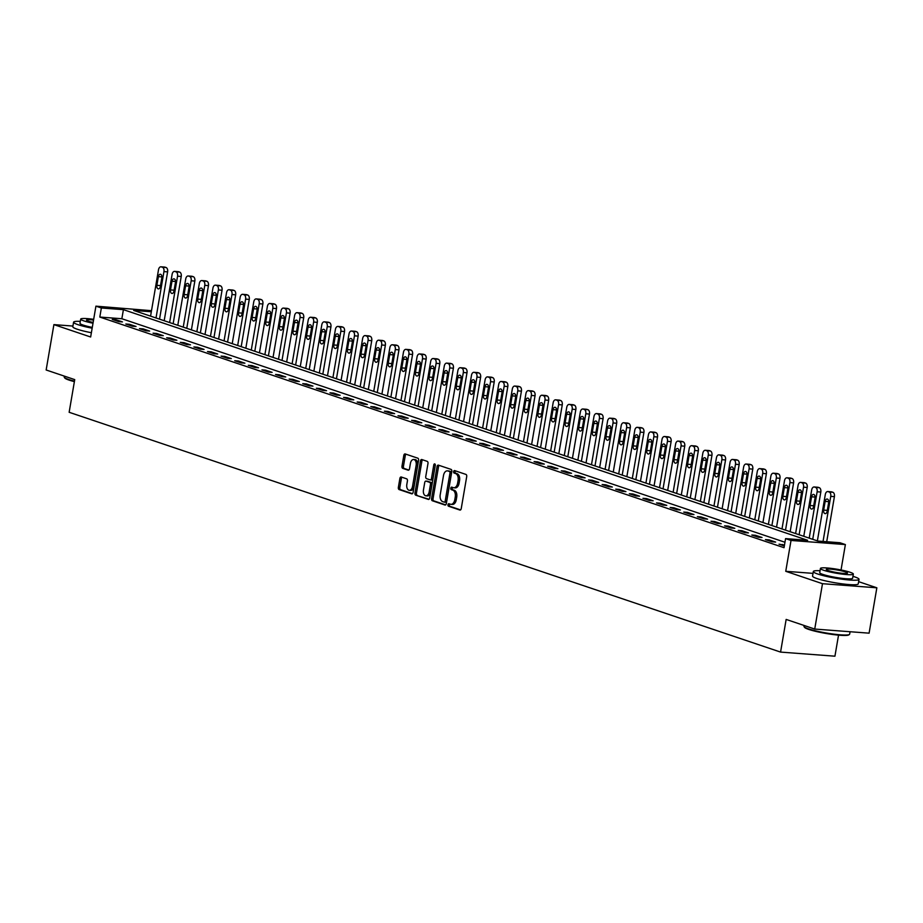 <?xml version="1.0" encoding="UTF-8"?>
<svg xmlns="http://www.w3.org/2000/svg" width="923" height="923" viewBox="0 0 923 923"><rect width="100%" height="100%" fill="white"/><g stroke="black" fill="none" stroke-linecap="round" stroke-linejoin="round"><path stroke-width="1.38" d="M447.978 504.719A1.269 0.773 -85.7 0 0 448.509 506.219L459.862 510.038A1.823 1.108 -85.7 0 0 460.035 510.073A1.823 1.108 -85.7 0 0 461.235 508.619L466.715 476.556A1.823 1.108 -85.7 0 0 465.953 474.422L454.601 470.592A1.269 0.773 -85.7 0 0 454.174 473.084L455.639 473.58A5.826 3.542 -85.7 0 1 458.085 480.433L457.635 483.11A5.826 3.542 -85.7 0 1 453.77 487.759A5.826 3.542 -85.7 0 1 453.239 487.656L451.774 487.159A1.269 0.773 -85.7 0 0 451.347 489.651L452.812 490.148A5.826 3.542 -85.7 0 1 455.258 497.001L454.797 499.666A5.826 3.542 -85.7 0 1 450.943 504.327A5.826 3.542 -85.7 0 1 450.401 504.212L448.936 503.727A1.269 0.773 -85.7 0 0 447.978 504.719M449.813 504.016A1.269 0.773 -85.7 0 0 449.974 506.323L460.577 509.9M455.477 470.892A1.269 0.773 -85.7 0 0 455.639 473.199L457.116 473.695L455.639 473.58M452.651 487.448A1.269 0.773 -85.7 0 0 452.812 489.767L454.278 490.251L452.812 490.148M401.263 477.006A1.823 1.108 -85.7 0 0 401.09 476.972A1.823 1.108 -85.7 0 0 399.89 478.426L398.355 487.425A1.823 1.108 -85.7 0 0 399.117 489.571L411.727 493.817A1.823 1.108 -85.7 0 0 411.889 493.851A1.823 1.108 -85.7 0 0 413.1 492.397L418.581 460.335A1.823 1.108 -85.7 0 0 417.819 458.189L405.209 453.943A1.823 1.108 -85.7 0 0 405.035 453.908A1.823 1.108 -85.7 0 0 403.836 455.362L401.978 466.23A1.823 1.108 -85.7 0 0 402.74 468.365L408.139 470.188A1.823 1.108 -85.7 0 0 408.301 470.222A1.823 1.108 -85.7 0 0 409.512 468.769L410.423 463.381A4.869 2.954 -85.7 0 1 413.654 459.492A4.869 2.954 -85.7 0 1 416.146 465.307L412.535 486.409A4.869 2.954 -85.7 0 1 409.316 490.309A4.869 2.954 -85.7 0 1 406.824 484.483L407.424 480.964A1.823 1.108 -85.7 0 0 406.662 478.829L401.263 477.006M784.954 542.251L121.848 318.735L99.811 317.062L101.357 307.994L95.923 306.159L151.51 310.682M814.732 629.059L822.485 583.694L876.85 587.801L869.097 633.166L814.732 629.059L786.154 619.425L780.57 652.088L69.144 412.281L74.728 379.618L46.15 369.985L53.903 324.619L90.65 336.999L95.923 306.159M813.013 573.368L785.75 571.302L822.485 583.694M785.75 571.302L791.023 540.451L785.577 538.617L807.613 540.29L123.405 309.655L101.357 307.994M99.811 317.062L784.031 547.697L785.577 538.617M431.583 498.628A1.823 1.108 -85.7 0 0 432.345 500.762L444.955 505.019A1.823 1.108 -85.7 0 0 445.128 505.054A1.823 1.108 -85.7 0 0 446.328 503.6L451.809 471.538A1.823 1.108 -85.7 0 0 451.047 469.392L438.437 465.146A1.823 1.108 -85.7 0 0 438.275 465.111A1.823 1.108 -85.7 0 0 437.064 466.565L431.583 498.628L433.049 498.743A1.823 1.108 -85.7 0 0 433.822 500.877L445.671 504.869M428.341 499.412L415.731 495.166A1.823 1.108 -85.7 0 1 414.969 493.02L420.45 460.969A1.823 1.108 -85.7 0 1 421.649 459.504A1.823 1.108 -85.7 0 1 421.823 459.539L427.222 461.362A1.823 1.108 -85.7 0 1 427.984 463.508L425.757 476.51A1.823 1.108 -85.7 0 0 426.518 478.645L430.106 479.856A1.823 1.108 -85.7 0 0 430.268 479.891A1.823 1.108 -85.7 0 0 431.479 478.437L433.787 464.892A1.269 0.773 -85.7 0 1 435.287 465.4L429.714 497.993A1.823 1.108 -85.7 0 1 428.503 499.447A1.823 1.108 -85.7 0 1 428.341 499.412L428.676 499.447M72.929 326.061L53.903 324.619M784.481 545.066L779.035 544.189L784.319 545.966M775.632 542.078L769.09 539.874L765.421 539.597L771.951 541.801L775.632 542.078M762.017 537.486L755.487 535.294L751.818 535.017L758.348 537.209L762.017 537.486M748.415 532.906L741.884 530.702L738.204 530.425L744.734 532.629L748.415 532.906M734.8 528.314L728.27 526.11L724.601 525.833L731.131 528.037L734.8 528.314M721.198 523.733L714.667 521.53L710.987 521.253L717.517 523.456L721.198 523.733M707.583 519.141L701.053 516.938L697.384 516.661L703.914 518.864L707.583 519.141M693.981 514.561L687.45 512.357L683.77 512.08L690.3 514.284L693.981 514.561M680.366 509.969L673.836 507.765L670.167 507.488L676.697 509.692L680.366 509.969M666.764 505.377L660.233 503.185L656.553 502.908L663.095 505.1L666.764 505.377M653.149 500.797L646.619 498.593L642.95 498.316L649.48 500.52L653.149 500.797M639.547 496.205L633.016 494.013L629.336 493.724L635.878 495.928L639.547 496.205M625.932 491.624L619.402 489.421L615.733 489.144L622.264 491.348L625.932 491.624M612.33 487.032L605.8 484.829L602.131 484.552L608.661 486.756L612.33 487.032M598.727 482.452L592.185 480.248L588.516 479.972L595.047 482.175L598.727 482.452M585.113 477.86L578.583 475.657L574.914 475.38L581.444 477.583L585.113 477.86M571.51 473.28L564.968 471.076L561.299 470.799L567.83 472.991L571.51 473.28M557.896 468.688L551.366 466.484L547.697 466.207L554.227 468.411L557.896 468.688M544.293 464.096L537.763 461.904L534.082 461.615L540.613 463.819L544.293 464.096M530.679 459.516L524.149 457.312L520.48 457.035L527.01 459.239L530.679 459.516M517.076 454.924L510.546 452.72L506.865 452.443L513.396 454.647L517.076 454.924M503.462 450.343L496.932 448.14L493.263 447.863L499.793 450.066L503.462 450.343M489.859 445.751L483.329 443.548L479.648 443.271L486.179 445.474L489.859 445.751M476.245 441.171L469.715 438.967L466.046 438.69L472.576 440.882L476.245 441.171M462.642 436.579L456.112 434.375L452.432 434.098L458.973 436.302L462.642 436.579M449.028 431.987L442.498 429.795L438.829 429.507L445.359 431.71L449.028 431.987M435.425 427.407L428.895 425.203L425.215 424.926L431.756 427.13L435.425 427.407M421.811 422.815L415.281 420.611L411.612 420.334L418.142 422.538L421.811 422.815M408.208 418.234L401.678 416.031L398.009 415.754L404.539 417.957L408.208 418.234M394.606 413.642L388.064 411.439L384.395 411.162L390.925 413.366L394.606 413.642M380.991 409.062L374.461 406.858L370.792 406.582L377.322 408.774L380.991 409.062M367.389 404.47L360.847 402.266L357.178 401.99L363.708 404.193L367.389 404.47M353.774 399.878L347.244 397.686L343.575 397.409L350.105 399.601L353.774 399.878M340.172 395.298L333.641 393.094L329.961 392.817L336.491 395.021L340.172 395.298M326.557 390.706L320.027 388.502L316.358 388.225L322.888 390.429L326.557 390.706M312.955 386.126L306.424 383.922L302.744 383.645L309.274 385.849L312.955 386.126M299.34 381.534L292.81 379.33L289.141 379.053L295.672 381.257L299.34 381.534M285.738 376.953L279.208 374.75L275.527 374.473L282.057 376.676L285.738 376.953M272.123 372.361L265.593 370.158L261.924 369.881L268.455 372.084L272.123 372.361M258.521 367.769L251.991 365.577L248.31 365.3L254.852 367.492L258.521 367.769M244.907 363.189L238.376 360.985L234.707 360.708L241.238 362.912L244.907 363.189M231.304 358.597L224.774 356.405L221.093 356.116L227.635 358.32L231.304 358.597M217.69 354.017L211.159 351.813L207.49 351.536L214.021 353.74L217.69 354.017M204.087 349.425L197.557 347.221L193.888 346.944L200.418 349.148L204.087 349.425M190.484 344.844L183.942 342.641L180.273 342.364L186.804 344.567L190.484 344.844M176.87 340.252L170.34 338.049L166.671 337.772L173.201 339.976L176.87 340.252M163.267 335.672L156.725 333.468L153.056 333.191L159.587 335.384L163.267 335.672M149.653 331.08L143.123 328.876L139.454 328.6L145.984 330.803L149.653 331.08M136.05 326.488L129.52 324.296L125.84 324.008L132.37 326.211L136.05 326.488M122.436 321.908L115.906 319.704L112.237 319.427L118.767 321.631L122.436 321.908M780.57 652.088L834.934 656.195L838.534 635.139M151.326 311.766L133.685 310.44L817.905 541.063L839.942 542.736L845.376 544.57L791.023 540.451M841.038 569.976L845.376 544.57M876.85 587.801L858.632 581.663M121.848 318.735L123.405 309.655M782.704 544.466L782.542 545.366M769.09 539.874L768.94 540.786M755.487 535.294L755.337 536.194M741.884 530.702L741.723 531.613M728.27 526.11L728.12 527.021M714.667 521.53L714.506 522.441M701.053 516.938L700.903 517.849M687.45 512.357L687.289 513.257M673.836 507.765L673.686 508.677M660.233 503.185L660.072 504.085M646.619 498.593L646.469 499.505M633.016 494.013L632.855 494.913M619.402 489.421L619.252 490.332M605.8 484.829L605.638 485.74M592.185 480.248L592.035 481.148M578.583 475.657L578.421 476.568M564.968 471.076L564.818 471.976M551.366 466.484L551.216 467.396M537.763 461.904L537.601 462.804M524.149 457.312L523.999 458.223M510.546 452.72L510.384 453.631M496.932 448.14L496.782 449.051M483.329 443.548L483.167 444.459M469.715 438.967L469.565 439.867M456.112 434.375L455.95 435.287M442.498 429.795L442.348 430.695M428.895 425.203L428.734 426.114M415.281 420.611L415.131 421.523M401.678 416.031L401.517 416.942M388.064 411.439L387.914 412.35M374.461 406.858L374.3 407.758M360.847 402.266L360.697 403.178M347.244 397.686L347.094 398.586M333.641 393.094L333.48 394.006M320.027 388.502L319.877 389.414M306.424 383.922L306.263 384.833M292.81 379.33L292.66 380.241M279.208 374.75L279.046 375.649M265.593 370.158L265.443 371.069M251.991 365.577L251.829 366.477M238.376 360.985L238.226 361.897M224.774 356.405L224.612 357.305M211.159 351.813L211.009 352.724M197.557 347.221L197.395 348.133M183.942 342.641L183.792 343.552M170.34 338.049L170.19 338.96M156.725 333.468L156.575 334.368M143.123 328.876L142.973 329.788M129.52 324.296L129.358 325.196M115.906 319.704L115.756 320.616M451.878 504.327A5.826 3.542 -85.7 0 0 452.408 504.443A5.826 3.542 -85.7 0 0 456.274 499.781L454.797 499.666M454.278 490.251A5.826 3.542 -85.7 0 1 456.723 497.105L456.274 499.781M454.704 487.759A5.826 3.542 -85.7 0 0 455.247 487.875A5.826 3.542 -85.7 0 0 459.1 483.214L457.635 483.11M457.116 473.695A5.826 3.542 -85.7 0 1 459.562 480.548L459.1 483.214M439.198 465.4A1.823 1.108 -85.7 0 0 438.529 466.68L433.049 498.743M444.205 502.124A1.269 0.773 -85.7 0 0 445.174 501.131L449.986 472.991A1.269 0.773 -85.7 0 0 449.443 471.491L447.897 470.972A5.826 3.542 -85.7 0 0 447.367 470.857A5.826 3.542 -85.7 0 0 443.502 475.518L440.213 494.751A5.826 3.542 -85.7 0 0 442.659 501.604L444.205 502.124M444.448 502.147L445.682 502.239A1.269 0.773 -85.7 0 0 446.64 501.247L445.174 501.131M447.367 470.857L448.832 470.972A5.826 3.542 -85.7 0 1 449.363 471.076L450.909 471.607A1.269 0.773 -85.7 0 1 451.451 473.107L446.64 501.247M429.045 499.274L415.731 495.166M422.584 459.804A1.823 1.108 -85.7 0 0 421.915 461.073L416.435 493.136A1.823 1.108 -85.7 0 0 417.196 495.282M430.441 479.879L431.572 479.96A1.823 1.108 -85.7 0 0 431.745 479.995A1.823 1.108 -85.7 0 0 432.945 478.541L435.264 465.007L433.787 464.892M423.449 489.998A4.869 2.954 -85.7 0 0 425.941 495.813A4.869 2.954 -85.7 0 0 429.172 491.924L430.441 484.494A1.823 1.108 -85.7 0 0 429.68 482.348L426.091 481.137A1.823 1.108 -85.7 0 0 425.93 481.102A1.823 1.108 -85.7 0 0 424.718 482.567L423.449 489.998M425.941 495.813L427.418 495.928A4.869 2.954 -85.7 0 0 430.637 492.04L429.172 491.924M427.234 481.229A1.823 1.108 -85.7 0 1 427.395 481.218A1.823 1.108 -85.7 0 1 427.568 481.252L431.145 482.464A1.823 1.108 -85.7 0 1 431.906 484.598L430.637 492.04M409.316 490.309L410.781 490.413A4.869 2.954 -85.7 0 0 414.012 486.525L412.535 486.409M413.654 459.492L415.119 459.596A4.869 2.954 -85.7 0 1 417.611 465.423L414.012 486.525M405.97 454.197A1.823 1.108 -85.7 0 0 405.301 455.477L403.443 466.334A1.823 1.108 -85.7 0 0 404.205 468.48L408.843 470.049M402.024 477.26A1.823 1.108 -85.7 0 0 401.355 478.541L399.821 487.54A1.823 1.108 -85.7 0 0 400.582 489.675L412.431 493.667M826.708 541.732L834.415 496.632A3.715 2.25 94.3 0 0 832.858 492.271L831.773 491.913A3.715 2.25 94.3 0 0 831.427 491.832A3.715 2.25 94.3 0 0 831.081 491.855M817.374 540.89L825.3 494.52A3.715 2.25 -85.7 0 1 827.758 491.555A3.715 2.25 -85.7 0 1 828.093 491.624L829.189 491.994A3.715 2.25 -85.7 0 1 830.746 496.355L823.039 541.455M825.162 501.385L823.674 510.096A2.965 1.8 -85.7 0 0 825.197 513.649A2.965 1.8 -85.7 0 0 827.158 511.273L828.646 502.562A2.965 1.8 -85.7 0 0 827.123 499.02A2.965 1.8 -85.7 0 0 825.162 501.385L828.716 501.662M812.725 539.32L820.812 492.051A3.715 2.25 94.3 0 0 819.255 487.69L818.159 487.321A3.715 2.25 94.3 0 0 817.824 487.252A3.715 2.25 94.3 0 0 817.478 487.263M803.771 536.298L811.686 489.94A3.715 2.25 -85.7 0 1 814.144 486.975A3.715 2.25 -85.7 0 1 814.49 487.044L815.574 487.413A3.715 2.25 -85.7 0 1 817.132 491.774L809.206 538.132M811.559 496.805L810.071 505.516A2.965 1.8 -85.7 0 0 811.582 509.058A2.965 1.8 -85.7 0 0 813.555 506.681L815.044 497.97A2.965 1.8 -85.7 0 0 813.521 494.428A2.965 1.8 -85.7 0 0 811.559 496.805L815.101 497.07M799.122 534.74L807.198 487.459A3.715 2.25 94.3 0 0 805.641 483.098L804.556 482.729A3.715 2.25 94.3 0 0 804.21 482.66A3.715 2.25 94.3 0 0 803.864 482.683M790.157 531.717L798.083 485.348A3.715 2.25 -85.7 0 1 800.541 482.383A3.715 2.25 -85.7 0 1 800.876 482.452L801.972 482.821A3.715 2.25 -85.7 0 1 803.529 487.182L795.603 533.552M797.945 492.213L796.457 500.924A2.965 1.8 -85.7 0 0 797.98 504.466A2.965 1.8 -85.7 0 0 799.941 502.1L801.429 493.39A2.965 1.8 -85.7 0 0 799.918 489.836A2.965 1.8 -85.7 0 0 797.945 492.213L801.499 492.478M785.508 530.148L793.595 482.879A3.715 2.25 94.3 0 0 792.038 478.518L790.942 478.149A3.715 2.25 94.3 0 0 790.607 478.079A3.715 2.25 94.3 0 0 790.261 478.091M776.555 527.125L784.481 480.768A3.715 2.25 -85.7 0 1 786.938 477.802A3.715 2.25 -85.7 0 1 787.273 477.872L788.357 478.241A3.715 2.25 -85.7 0 1 789.915 482.602L781.989 528.96M784.342 487.621L782.854 496.332A2.965 1.8 -85.7 0 0 784.365 499.885A2.965 1.8 -85.7 0 0 786.338 497.509L787.827 488.798A2.965 1.8 -85.7 0 0 786.304 485.256A2.965 1.8 -85.7 0 0 784.342 487.621L787.896 487.898M771.905 525.568L779.981 478.287A3.715 2.25 94.3 0 0 778.424 473.926L777.339 473.557A3.715 2.25 94.3 0 0 776.993 473.487A3.715 2.25 94.3 0 0 776.647 473.511M762.94 522.545L770.867 476.176A3.715 2.25 -85.7 0 1 773.324 473.211A3.715 2.25 -85.7 0 1 773.67 473.28L774.755 473.649A3.715 2.25 -85.7 0 1 776.312 478.01L768.386 524.379M770.728 483.041L769.24 491.751A2.965 1.8 -85.7 0 0 770.763 495.293A2.965 1.8 -85.7 0 0 772.724 492.928L774.212 484.217A2.965 1.8 -85.7 0 0 772.701 480.664A2.965 1.8 -85.7 0 0 770.728 483.041L774.282 483.306M849.425 634.459L848.791 634.897A22.625 2.746 -170.3 0 1 832.177 634.413A22.625 2.746 -170.3 0 1 808.79 629.428A22.625 2.746 -170.3 0 1 804.521 627.328L804.071 626.705A23.179 2.815 9.7 0 0 808.444 628.851A23.179 2.815 9.7 0 0 832.396 633.951A23.179 2.815 9.7 0 0 849.425 634.459A23.179 2.815 9.7 0 0 849.656 634.147L850.071 631.724M820.051 570.702A23.179 2.815 9.7 0 0 813.325 571.533A23.179 2.815 9.7 0 0 817.813 574.048A23.179 2.815 9.7 0 0 843.114 579.332A23.179 2.815 9.7 0 0 859.025 579.344A23.179 2.815 9.7 0 0 854.536 576.829A23.179 2.815 9.7 0 0 852.956 576.321M813.325 571.533L812.552 576.067A23.179 2.815 9.7 0 0 817.04 578.583A23.179 2.815 9.7 0 0 842.341 583.867A23.179 2.815 9.7 0 0 858.252 583.878L859.025 579.344M853.348 574.083L852.633 578.248A16.695 2.031 -170.3 0 1 841.176 578.236A16.695 2.031 -170.3 0 1 822.958 574.441A16.695 2.031 -170.3 0 1 819.728 572.629L820.432 568.453A16.695 2.031 9.7 0 0 823.662 570.264A16.695 2.031 9.7 0 0 841.88 574.071A16.695 2.031 9.7 0 0 853.348 574.083A16.695 2.031 9.7 0 0 850.118 572.272A16.695 2.031 9.7 0 0 831.888 568.464A16.695 2.031 9.7 0 0 820.432 568.453M845.41 571.914A10.753 1.304 9.7 0 0 833.665 569.456A10.753 1.304 9.7 0 0 826.281 569.456A10.753 1.304 9.7 0 0 828.369 570.622A10.753 1.304 9.7 0 0 840.115 573.068A10.753 1.304 9.7 0 0 847.487 573.079A10.753 1.304 9.7 0 0 845.41 571.914M804.106 625.471L803.956 626.336A23.179 2.815 9.7 0 0 804.071 626.705M74.382 381.626A22.625 2.746 -170.3 0 1 69.052 380.08A22.625 2.746 -170.3 0 1 64.783 377.992L64.333 377.357A23.179 2.815 9.7 0 0 68.706 379.503A23.179 2.815 9.7 0 0 74.463 381.153M80.313 321.354A23.179 2.815 9.7 0 0 73.586 322.185A23.179 2.815 9.7 0 0 78.074 324.7A23.179 2.815 9.7 0 0 92.15 328.184M73.586 322.185L72.813 326.73A23.179 2.815 9.7 0 0 77.301 329.246A23.179 2.815 9.7 0 0 91.377 332.718M92.288 327.388A16.695 2.031 -170.3 0 1 83.22 325.092A16.695 2.031 -170.3 0 1 79.989 323.281L80.705 319.104A16.695 2.031 9.7 0 0 83.935 320.916A16.695 2.031 9.7 0 0 93.004 323.212M93.546 320.062A10.753 1.304 9.7 0 0 86.554 320.108A10.753 1.304 9.7 0 0 88.631 321.273A10.753 1.304 9.7 0 0 93.131 322.473M64.368 376.123L64.218 376.988A23.179 2.815 9.7 0 0 64.333 377.357M93.673 319.323A16.695 2.031 9.7 0 0 80.705 319.104M758.291 520.976L766.378 473.707A3.715 2.25 94.3 0 0 764.821 469.334L763.725 468.976A3.715 2.25 94.3 0 0 763.39 468.907A3.715 2.25 94.3 0 0 763.044 468.919M749.338 517.953L757.264 471.595A3.715 2.25 -85.7 0 1 759.721 468.63A3.715 2.25 -85.7 0 1 760.056 468.699L761.14 469.057A3.715 2.25 -85.7 0 1 762.698 473.43L754.772 519.787M757.125 478.449L755.637 487.159A2.965 1.8 -85.7 0 0 757.148 490.713A2.965 1.8 -85.7 0 0 759.121 488.336L760.61 479.625A2.965 1.8 -85.7 0 0 759.087 476.083A2.965 1.8 -85.7 0 0 757.125 478.449L760.679 478.725M744.688 516.384L752.764 469.115A3.715 2.25 94.3 0 0 751.207 464.754L750.122 464.384A3.715 2.25 94.3 0 0 749.776 464.315A3.715 2.25 94.3 0 0 749.43 464.338M735.723 513.373L743.65 467.003A3.715 2.25 -85.7 0 1 746.107 464.038A3.715 2.25 -85.7 0 1 746.453 464.107L747.538 464.477A3.715 2.25 -85.7 0 1 749.095 468.838L741.169 515.207M743.511 473.868L742.023 482.579A2.965 1.8 -85.7 0 0 743.546 486.121A2.965 1.8 -85.7 0 0 745.507 483.756L746.995 475.045A2.965 1.8 -85.7 0 0 745.484 471.491A2.965 1.8 -85.7 0 0 743.511 473.868L747.065 474.134M731.074 511.804L739.161 464.534A3.715 2.25 94.3 0 0 737.604 460.162L736.519 459.804A3.715 2.25 94.3 0 0 736.173 459.735A3.715 2.25 94.3 0 0 735.827 459.746M722.121 508.781L730.047 462.411A3.715 2.25 -85.7 0 1 732.504 459.446A3.715 2.25 -85.7 0 1 732.839 459.516L733.935 459.885A3.715 2.25 -85.7 0 1 735.481 464.246L727.566 510.615M729.908 469.276L728.42 477.987A2.965 1.8 -85.7 0 0 729.931 481.541A2.965 1.8 -85.7 0 0 731.904 479.164L733.393 470.453A2.965 1.8 -85.7 0 0 731.87 466.911A2.965 1.8 -85.7 0 0 729.908 469.276L733.462 469.553M717.471 507.212L725.547 459.942A3.715 2.25 94.3 0 0 723.99 455.581L722.905 455.212A3.715 2.25 94.3 0 0 722.571 455.143A3.715 2.25 94.3 0 0 722.213 455.154M708.506 504.189L716.433 457.831A3.715 2.25 -85.7 0 1 718.89 454.866A3.715 2.25 -85.7 0 1 719.236 454.935L720.321 455.304A3.715 2.25 -85.7 0 1 721.878 459.666L713.952 506.035M716.294 464.696L714.806 473.407A2.965 1.8 -85.7 0 0 716.329 476.949A2.965 1.8 -85.7 0 0 718.29 474.572L719.778 465.861A2.965 1.8 -85.7 0 0 718.267 462.319A2.965 1.8 -85.7 0 0 716.294 464.696L719.848 464.961M703.868 502.631L711.945 455.351A3.715 2.25 94.3 0 0 710.387 450.989L709.302 450.62A3.715 2.25 94.3 0 0 708.956 450.551A3.715 2.25 94.3 0 0 708.61 450.574M694.904 499.608L702.83 453.239A3.715 2.25 -85.7 0 1 705.287 450.274A3.715 2.25 -85.7 0 1 705.622 450.343L706.718 450.712A3.715 2.25 -85.7 0 1 708.276 455.074L700.349 501.443M702.691 460.104L701.203 468.815A2.965 1.8 -85.7 0 0 702.715 472.357A2.965 1.8 -85.7 0 0 704.687 469.992L706.176 461.281A2.965 1.8 -85.7 0 0 704.653 457.739A2.965 1.8 -85.7 0 0 702.691 460.104L706.245 460.369M690.254 498.039L698.33 450.77A3.715 2.25 94.3 0 0 696.773 446.409L695.688 446.04A3.715 2.25 94.3 0 0 695.354 445.971A3.715 2.25 94.3 0 0 695.007 445.982M681.289 495.016L689.216 448.659A3.715 2.25 -85.7 0 1 691.673 445.694A3.715 2.25 -85.7 0 1 692.019 445.763L693.104 446.132A3.715 2.25 -85.7 0 1 694.661 450.493L686.735 496.851M689.077 455.524L687.589 464.223A2.965 1.8 -85.7 0 0 689.112 467.776A2.965 1.8 -85.7 0 0 691.073 465.4L692.562 456.689A2.965 1.8 -85.7 0 0 691.05 453.147A2.965 1.8 -85.7 0 0 689.077 455.524L692.631 455.789M676.651 493.459L684.728 446.178A3.715 2.25 94.3 0 0 683.17 441.817L682.085 441.448A3.715 2.25 94.3 0 0 681.739 441.379A3.715 2.25 94.3 0 0 681.393 441.402M667.687 490.436L675.613 444.067A3.715 2.25 -85.7 0 1 678.07 441.102A3.715 2.25 -85.7 0 1 678.405 441.171L679.501 441.54A3.715 2.25 -85.7 0 1 681.059 445.901L673.132 492.271M675.474 450.932L673.986 459.642A2.965 1.8 -85.7 0 0 675.498 463.184A2.965 1.8 -85.7 0 0 677.47 460.819L678.959 452.108A2.965 1.8 -85.7 0 0 677.436 448.555A2.965 1.8 -85.7 0 0 675.474 450.932L679.028 451.197M663.037 488.867L671.113 441.598A3.715 2.25 94.3 0 0 669.567 437.237L668.471 436.867A3.715 2.25 94.3 0 0 668.137 436.798A3.715 2.25 94.3 0 0 667.79 436.81M654.072 485.844L661.999 439.486A3.715 2.25 -85.7 0 1 664.456 436.521A3.715 2.25 -85.7 0 1 664.802 436.591L665.887 436.948A3.715 2.25 -85.7 0 1 667.444 441.321L659.518 487.679M661.86 446.34L660.372 455.051A2.965 1.8 -85.7 0 0 661.895 458.604A2.965 1.8 -85.7 0 0 663.856 456.227L665.345 447.517A2.965 1.8 -85.7 0 0 663.833 443.975A2.965 1.8 -85.7 0 0 661.86 446.34L665.414 446.617M649.434 484.275L657.511 437.006A3.715 2.25 94.3 0 0 655.953 432.645L654.869 432.276A3.715 2.25 94.3 0 0 654.522 432.206A3.715 2.25 94.3 0 0 654.176 432.229M640.47 481.264L648.396 434.895A3.715 2.25 -85.7 0 1 650.853 431.929A3.715 2.25 -85.7 0 1 651.188 431.999L652.284 432.368A3.715 2.25 -85.7 0 1 653.842 436.729L645.915 483.098M648.258 441.759L646.769 450.47A2.965 1.8 -85.7 0 0 648.292 454.012A2.965 1.8 -85.7 0 0 650.254 451.647L651.742 442.936A2.965 1.8 -85.7 0 0 650.219 439.383A2.965 1.8 -85.7 0 0 648.258 441.759L651.811 442.025M635.82 479.695L643.908 432.426A3.715 2.25 94.3 0 0 642.35 428.053L641.254 427.695A3.715 2.25 94.3 0 0 640.92 427.626A3.715 2.25 94.3 0 0 640.574 427.637M626.855 476.672L634.782 430.303A3.715 2.25 -85.7 0 1 637.239 427.337A3.715 2.25 -85.7 0 1 637.585 427.407L638.67 427.776A3.715 2.25 -85.7 0 1 640.227 432.137L632.301 478.506M634.655 437.167L633.166 445.878A2.965 1.8 -85.7 0 0 634.678 449.432A2.965 1.8 -85.7 0 0 636.639 447.055L638.128 438.344A2.965 1.8 -85.7 0 0 636.616 434.802A2.965 1.8 -85.7 0 0 634.655 437.167L638.197 437.444M622.217 475.103L630.294 427.834A3.715 2.25 94.3 0 0 628.736 423.472L627.652 423.103A3.715 2.25 94.3 0 0 627.305 423.034A3.715 2.25 94.3 0 0 626.959 423.057M613.253 472.091L621.179 425.722A3.715 2.25 -85.7 0 1 623.636 422.757A3.715 2.25 -85.7 0 1 623.971 422.826L625.067 423.196A3.715 2.25 -85.7 0 1 626.625 427.557L618.698 473.926M621.041 432.587L619.552 441.298A2.965 1.8 -85.7 0 0 621.075 444.84A2.965 1.8 -85.7 0 0 623.037 442.463L624.525 433.752A2.965 1.8 -85.7 0 0 623.002 430.21A2.965 1.8 -85.7 0 0 621.041 432.587L624.594 432.852M608.603 470.522L616.691 423.242A3.715 2.25 94.3 0 0 615.133 418.88L614.037 418.511A3.715 2.25 94.3 0 0 613.703 418.442A3.715 2.25 94.3 0 0 613.357 418.465M599.65 467.5L607.565 421.13A3.715 2.25 -85.7 0 1 610.022 418.165A3.715 2.25 -85.7 0 1 610.368 418.234L611.453 418.604A3.715 2.25 -85.7 0 1 613.01 422.965L605.084 469.334M607.438 427.995L605.95 436.706A2.965 1.8 -85.7 0 0 607.461 440.248A2.965 1.8 -85.7 0 0 609.434 437.883L610.922 429.172A2.965 1.8 -85.7 0 0 609.399 425.63A2.965 1.8 -85.7 0 0 607.438 427.995L610.991 428.26M595 465.93L603.077 418.661A3.715 2.25 94.3 0 0 601.519 414.3L600.435 413.931A3.715 2.25 94.3 0 0 600.088 413.862A3.715 2.25 94.3 0 0 599.742 413.873M586.036 462.908L593.962 416.55A3.715 2.25 -85.7 0 1 596.42 413.585A3.715 2.25 -85.7 0 1 596.754 413.654L597.85 414.023A3.715 2.25 -85.7 0 1 599.408 418.384L591.481 464.742M593.824 423.415L592.335 432.126A2.965 1.8 -85.7 0 0 593.858 435.668A2.965 1.8 -85.7 0 0 595.82 433.291L597.308 424.58A2.965 1.8 -85.7 0 0 595.797 421.038A2.965 1.8 -85.7 0 0 593.824 423.415L597.377 423.68M581.386 461.35L589.474 414.069A3.715 2.25 94.3 0 0 587.916 409.708L586.82 409.339A3.715 2.25 94.3 0 0 586.486 409.27A3.715 2.25 94.3 0 0 586.14 409.293M572.433 458.327L580.359 411.958A3.715 2.25 -85.7 0 1 582.817 408.993A3.715 2.25 -85.7 0 1 583.151 409.062L584.236 409.431A3.715 2.25 -85.7 0 1 585.793 413.792L577.867 460.162M580.221 418.823L578.733 427.534A2.965 1.8 -85.7 0 0 580.244 431.076A2.965 1.8 -85.7 0 0 582.217 428.71L583.705 420A2.965 1.8 -85.7 0 0 582.182 416.446A2.965 1.8 -85.7 0 0 580.221 418.823L583.774 419.088M567.783 456.758L575.86 409.489A3.715 2.25 94.3 0 0 574.302 405.128L573.218 404.759A3.715 2.25 94.3 0 0 572.871 404.689A3.715 2.25 94.3 0 0 572.525 404.701M558.819 453.735L566.745 407.378A3.715 2.25 -85.7 0 1 569.203 404.412A3.715 2.25 -85.7 0 1 569.549 404.482L570.633 404.839A3.715 2.25 -85.7 0 1 572.191 409.212L564.265 455.57M566.607 414.231L565.118 422.942A2.965 1.8 -85.7 0 0 566.641 426.495A2.965 1.8 -85.7 0 0 568.603 424.119L570.091 415.408A2.965 1.8 -85.7 0 0 568.58 411.866A2.965 1.8 -85.7 0 0 566.607 414.231L570.16 414.508M554.169 452.166L562.257 404.897A3.715 2.25 94.3 0 0 560.699 400.536L559.603 400.167A3.715 2.25 94.3 0 0 559.269 400.097A3.715 2.25 94.3 0 0 558.923 400.121M545.216 449.155L553.142 402.786A3.715 2.25 -85.7 0 1 555.6 399.821A3.715 2.25 -85.7 0 1 555.934 399.89L557.019 400.259A3.715 2.25 -85.7 0 1 558.577 404.62L550.65 450.989M553.004 409.65L551.516 418.361A2.965 1.8 -85.7 0 0 553.027 421.903A2.965 1.8 -85.7 0 0 555 419.538L556.488 410.827A2.965 1.8 -85.7 0 0 554.965 407.274A2.965 1.8 -85.7 0 0 553.004 409.65L556.557 409.916M540.566 447.586L548.643 400.317A3.715 2.25 94.3 0 0 547.085 395.944L546.001 395.586A3.715 2.25 94.3 0 0 545.655 395.517A3.715 2.25 94.3 0 0 545.308 395.529M531.602 444.563L539.528 398.194A3.715 2.25 -85.7 0 1 541.986 395.229A3.715 2.25 -85.7 0 1 542.332 395.309L543.416 395.667A3.715 2.25 -85.7 0 1 544.974 400.028L537.048 446.397M539.39 405.059L537.901 413.769A2.965 1.8 -85.7 0 0 539.424 417.323A2.965 1.8 -85.7 0 0 541.386 414.946L542.874 406.235A2.965 1.8 -85.7 0 0 541.363 402.693A2.965 1.8 -85.7 0 0 539.39 405.059L542.943 405.335M526.952 442.994L535.04 395.725A3.715 2.25 94.3 0 0 533.482 391.364L532.398 390.994A3.715 2.25 94.3 0 0 532.052 390.925A3.715 2.25 94.3 0 0 531.706 390.948M517.999 439.983L525.925 393.613A3.715 2.25 -85.7 0 1 528.383 390.648A3.715 2.25 -85.7 0 1 528.717 390.717L529.814 391.087A3.715 2.25 -85.7 0 1 531.36 395.448L523.445 441.817M525.787 400.478L524.299 409.189A2.965 1.8 -85.7 0 0 525.81 412.731A2.965 1.8 -85.7 0 0 527.783 410.354L529.271 401.655A2.965 1.8 -85.7 0 0 527.748 398.101A2.965 1.8 -85.7 0 0 525.787 400.478L529.341 400.744M513.35 438.413L521.426 391.133A3.715 2.25 94.3 0 0 519.868 386.772L518.784 386.402A3.715 2.25 94.3 0 0 518.449 386.333A3.715 2.25 94.3 0 0 518.091 386.356M504.385 435.391L512.311 389.021A3.715 2.25 -85.7 0 1 514.769 386.056A3.715 2.25 -85.7 0 1 515.115 386.126L516.199 386.495A3.715 2.25 -85.7 0 1 517.757 390.856L509.831 437.225M512.173 395.886L510.684 404.597A2.965 1.8 -85.7 0 0 512.207 408.139A2.965 1.8 -85.7 0 0 514.169 405.774L515.657 397.063A2.965 1.8 -85.7 0 0 514.146 393.521A2.965 1.8 -85.7 0 0 512.173 395.886L515.726 396.152M499.747 433.822L507.823 386.552A3.715 2.25 94.3 0 0 506.266 382.191L505.181 381.822A3.715 2.25 94.3 0 0 504.835 381.753A3.715 2.25 94.3 0 0 504.489 381.764M490.782 430.799L498.708 384.441A3.715 2.25 -85.7 0 1 501.166 381.476A3.715 2.25 -85.7 0 1 501.501 381.545L502.597 381.914A3.715 2.25 -85.7 0 1 504.154 386.276L496.228 432.633M498.57 391.306L497.082 400.017A2.965 1.8 -85.7 0 0 498.593 403.559A2.965 1.8 -85.7 0 0 500.566 401.182L502.054 392.471A2.965 1.8 -85.7 0 0 500.531 388.929A2.965 1.8 -85.7 0 0 498.57 391.306L502.124 391.571M486.133 429.241L494.209 381.96A3.715 2.25 94.3 0 0 492.651 377.599L491.567 377.23A3.715 2.25 94.3 0 0 491.232 377.161A3.715 2.25 94.3 0 0 490.886 377.184M477.168 426.218L485.094 379.849A3.715 2.25 -85.7 0 1 487.552 376.884A3.715 2.25 -85.7 0 1 487.898 376.953L488.982 377.322A3.715 2.25 -85.7 0 1 490.54 381.684L482.614 428.053M484.956 386.714L483.467 395.425A2.965 1.8 -85.7 0 0 484.99 398.967A2.965 1.8 -85.7 0 0 486.952 396.602L488.44 387.891A2.965 1.8 -85.7 0 0 486.929 384.337A2.965 1.8 -85.7 0 0 484.956 386.714L488.509 386.979M472.53 424.649L480.606 377.38A3.715 2.25 94.3 0 0 479.049 373.019L477.964 372.65A3.715 2.25 94.3 0 0 477.618 372.58A3.715 2.25 94.3 0 0 477.272 372.592M463.565 421.626L471.491 375.269A3.715 2.25 -85.7 0 1 473.949 372.304A3.715 2.25 -85.7 0 1 474.284 372.373L475.38 372.73A3.715 2.25 -85.7 0 1 476.937 377.103L469.011 423.461M471.353 382.122L469.865 390.833A2.965 1.8 -85.7 0 0 471.376 394.386A2.965 1.8 -85.7 0 0 473.349 392.01L474.837 383.299A2.965 1.8 -85.7 0 0 473.314 379.757A2.965 1.8 -85.7 0 0 471.353 382.122L474.907 382.399M458.916 420.069L466.992 372.788A3.715 2.25 94.3 0 0 465.446 368.427L464.35 368.058A3.715 2.25 94.3 0 0 464.015 367.989A3.715 2.25 94.3 0 0 463.669 368.012M449.951 417.046L457.877 370.677A3.715 2.25 -85.7 0 1 460.335 367.712A3.715 2.25 -85.7 0 1 460.681 367.781L461.765 368.15A3.715 2.25 -85.7 0 1 463.323 372.511L455.397 418.88M457.739 377.542L456.25 386.252A2.965 1.8 -85.7 0 0 457.773 389.794A2.965 1.8 -85.7 0 0 459.735 387.429L461.223 378.718A2.965 1.8 -85.7 0 0 459.712 375.165A2.965 1.8 -85.7 0 0 457.739 377.542L461.292 377.807M445.313 415.477L453.389 368.208A3.715 2.25 94.3 0 0 451.832 363.835L450.747 363.477A3.715 2.25 94.3 0 0 450.401 363.408A3.715 2.25 94.3 0 0 450.055 363.42M436.348 412.454L444.275 366.096A3.715 2.25 -85.7 0 1 446.732 363.131A3.715 2.25 -85.7 0 1 447.067 363.201L448.163 363.558A3.715 2.25 -85.7 0 1 449.72 367.931L441.794 414.289M444.136 372.95L442.648 381.661A2.965 1.8 -85.7 0 0 444.171 385.214A2.965 1.8 -85.7 0 0 446.132 382.837L447.62 374.127A2.965 1.8 -85.7 0 0 446.097 370.584A2.965 1.8 -85.7 0 0 444.136 372.95L447.69 373.227M431.699 410.885L439.786 363.616A3.715 2.25 94.3 0 0 438.229 359.255L437.133 358.885A3.715 2.25 94.3 0 0 436.798 358.816A3.715 2.25 94.3 0 0 436.452 358.839M422.734 407.874L430.66 361.504A3.715 2.25 -85.7 0 1 433.118 358.539A3.715 2.25 -85.7 0 1 433.464 358.609L434.548 358.978A3.715 2.25 -85.7 0 1 436.106 363.339L428.18 409.708M430.533 368.369L429.045 377.08A2.965 1.8 -85.7 0 0 430.556 380.622A2.965 1.8 -85.7 0 0 432.518 378.245L434.006 369.546A2.965 1.8 -85.7 0 0 432.495 365.993A2.965 1.8 -85.7 0 0 430.533 368.369L434.075 368.635M418.096 406.305L426.172 359.024A3.715 2.25 94.3 0 0 424.615 354.663L423.53 354.305A3.715 2.25 94.3 0 0 423.184 354.224A3.715 2.25 94.3 0 0 422.838 354.247M409.131 403.282L417.058 356.913A3.715 2.25 -85.7 0 1 419.515 353.947A3.715 2.25 -85.7 0 1 419.85 354.017L420.946 354.386A3.715 2.25 -85.7 0 1 422.503 358.747L414.577 405.116M416.919 363.777L415.431 372.488A2.965 1.8 -85.7 0 0 416.954 376.042A2.965 1.8 -85.7 0 0 418.915 373.665L420.403 364.954A2.965 1.8 -85.7 0 0 418.88 361.412A2.965 1.8 -85.7 0 0 416.919 363.777L420.473 364.054M404.482 401.713L412.569 354.444A3.715 2.25 94.3 0 0 411.012 350.082L409.916 349.713A3.715 2.25 94.3 0 0 409.581 349.644A3.715 2.25 94.3 0 0 409.235 349.655M395.529 398.69L403.443 352.332A3.715 2.25 -85.7 0 1 405.901 349.367A3.715 2.25 -85.7 0 1 406.247 349.436L407.331 349.805A3.715 2.25 -85.7 0 1 408.889 354.167L400.963 400.524M403.316 359.197L401.828 367.908A2.965 1.8 -85.7 0 0 403.339 371.45A2.965 1.8 -85.7 0 0 405.312 369.073L406.801 360.362A2.965 1.8 -85.7 0 0 405.278 356.82A2.965 1.8 -85.7 0 0 403.316 359.197L406.87 359.462M390.879 397.132L398.955 349.852A3.715 2.25 94.3 0 0 397.398 345.49L396.313 345.121A3.715 2.25 94.3 0 0 395.967 345.052A3.715 2.25 94.3 0 0 395.621 345.075M381.914 394.109L389.841 347.74A3.715 2.25 -85.7 0 1 392.298 344.775A3.715 2.25 -85.7 0 1 392.644 344.844L393.729 345.214A3.715 2.25 -85.7 0 1 395.286 349.575L387.36 395.944M389.702 354.605L388.214 363.316A2.965 1.8 -85.7 0 0 389.737 366.858A2.965 1.8 -85.7 0 0 391.698 364.493L393.186 355.782A2.965 1.8 -85.7 0 0 391.675 352.228A2.965 1.8 -85.7 0 0 389.702 354.605L393.256 354.87M377.265 392.54L385.353 345.271A3.715 2.25 94.3 0 0 383.795 340.91L382.699 340.541A3.715 2.25 94.3 0 0 382.364 340.472A3.715 2.25 94.3 0 0 382.018 340.483M368.312 389.518L376.238 343.16A3.715 2.25 -85.7 0 1 378.695 340.195A3.715 2.25 -85.7 0 1 379.03 340.264L380.114 340.633A3.715 2.25 -85.7 0 1 381.672 344.994L373.746 391.352M376.099 350.025L374.611 358.724A2.965 1.8 -85.7 0 0 376.123 362.278A2.965 1.8 -85.7 0 0 378.095 359.901L379.584 351.19A2.965 1.8 -85.7 0 0 378.061 347.648A2.965 1.8 -85.7 0 0 376.099 350.025L379.653 350.29M363.662 387.96L371.738 340.679A3.715 2.25 94.3 0 0 370.181 336.318L369.096 335.949A3.715 2.25 94.3 0 0 368.75 335.88A3.715 2.25 94.3 0 0 368.404 335.903M354.697 384.937L362.624 338.568A3.715 2.25 -85.7 0 1 365.081 335.603A3.715 2.25 -85.7 0 1 365.427 335.672L366.512 336.041A3.715 2.25 -85.7 0 1 368.069 340.402L360.143 386.772M362.485 345.433L360.997 354.144A2.965 1.8 -85.7 0 0 362.52 357.686A2.965 1.8 -85.7 0 0 364.481 355.32L365.969 346.61A2.965 1.8 -85.7 0 0 364.458 343.056A2.965 1.8 -85.7 0 0 362.485 345.433L366.039 345.698M350.048 383.368L358.136 336.099A3.715 2.25 94.3 0 0 356.578 331.726L355.482 331.369A3.715 2.25 94.3 0 0 355.147 331.299A3.715 2.25 94.3 0 0 354.801 331.311M341.095 380.345L349.021 333.988A3.715 2.25 -85.7 0 1 351.478 331.022A3.715 2.25 -85.7 0 1 351.813 331.092L352.898 331.449A3.715 2.25 -85.7 0 1 354.455 335.822L346.529 382.18M348.882 340.841L347.394 349.552A2.965 1.8 -85.7 0 0 348.906 353.105A2.965 1.8 -85.7 0 0 350.878 350.728L352.367 342.018A2.965 1.8 -85.7 0 0 350.844 338.476A2.965 1.8 -85.7 0 0 348.882 340.841L352.436 341.118M336.445 378.776L344.521 331.507A3.715 2.25 94.3 0 0 342.964 327.146L341.879 326.777A3.715 2.25 94.3 0 0 341.533 326.707A3.715 2.25 94.3 0 0 341.187 326.73M327.48 375.765L335.407 329.396A3.715 2.25 -85.7 0 1 337.864 326.43A3.715 2.25 -85.7 0 1 338.21 326.5L339.295 326.869A3.715 2.25 -85.7 0 1 340.852 331.23L332.926 377.599M335.268 336.26L333.78 344.971A2.965 1.8 -85.7 0 0 335.303 348.513A2.965 1.8 -85.7 0 0 337.264 346.148L338.753 337.437A2.965 1.8 -85.7 0 0 337.241 333.884A2.965 1.8 -85.7 0 0 335.268 336.26L338.822 336.526M322.831 374.196L330.919 326.927A3.715 2.25 94.3 0 0 329.361 322.554L328.276 322.196A3.715 2.25 94.3 0 0 327.93 322.127A3.715 2.25 94.3 0 0 327.584 322.139M313.878 371.173L321.804 324.804A3.715 2.25 -85.7 0 1 324.261 321.839A3.715 2.25 -85.7 0 1 324.596 321.908L325.692 322.277A3.715 2.25 -85.7 0 1 327.238 326.638L319.323 373.007M321.666 331.669L320.177 340.379A2.965 1.8 -85.7 0 0 321.689 343.933A2.965 1.8 -85.7 0 0 323.661 341.556L325.15 332.845A2.965 1.8 -85.7 0 0 323.627 329.303A2.965 1.8 -85.7 0 0 321.666 331.669L325.219 331.945M309.228 369.604L317.304 322.335A3.715 2.25 94.3 0 0 315.747 317.974L314.662 317.604A3.715 2.25 94.3 0 0 314.328 317.535A3.715 2.25 94.3 0 0 313.97 317.547M300.263 366.581L308.19 320.223A3.715 2.25 -85.7 0 1 310.647 317.258A3.715 2.25 -85.7 0 1 310.993 317.327L312.078 317.697A3.715 2.25 -85.7 0 1 313.635 322.058L305.709 368.427M308.051 327.088L306.563 335.799A2.965 1.8 -85.7 0 0 308.086 339.341A2.965 1.8 -85.7 0 0 310.047 336.964L311.536 328.253A2.965 1.8 -85.7 0 0 310.024 324.711A2.965 1.8 -85.7 0 0 308.051 327.088L311.605 327.353M295.625 365.023L303.702 317.743A3.715 2.25 94.3 0 0 302.144 313.382L301.06 313.012A3.715 2.25 94.3 0 0 300.713 312.943A3.715 2.25 94.3 0 0 300.367 312.966M286.661 362.001L294.587 315.631A3.715 2.25 -85.7 0 1 297.044 312.666A3.715 2.25 -85.7 0 1 297.379 312.735L298.475 313.105A3.715 2.25 -85.7 0 1 300.033 317.466L292.106 363.835M294.449 322.496L292.96 331.207A2.965 1.8 -85.7 0 0 294.472 334.749A2.965 1.8 -85.7 0 0 296.445 332.384L297.933 323.673A2.965 1.8 -85.7 0 0 296.41 320.131A2.965 1.8 -85.7 0 0 294.449 322.496L298.002 322.762M282.011 360.431L290.087 313.162A3.715 2.25 94.3 0 0 288.53 308.801L287.445 308.432A3.715 2.25 94.3 0 0 287.111 308.363A3.715 2.25 94.3 0 0 286.765 308.374M273.046 357.409L280.973 311.051A3.715 2.25 -85.7 0 1 283.43 308.086A3.715 2.25 -85.7 0 1 283.776 308.155L284.861 308.524A3.715 2.25 -85.7 0 1 286.418 312.885L278.492 359.243M280.834 317.916L279.346 326.615A2.965 1.8 -85.7 0 0 280.869 330.169A2.965 1.8 -85.7 0 0 282.83 327.792L284.319 319.081A2.965 1.8 -85.7 0 0 282.807 315.539A2.965 1.8 -85.7 0 0 280.834 317.916L284.388 318.181M268.408 355.851L276.485 308.57A3.715 2.25 94.3 0 0 274.927 304.209L273.843 303.84A3.715 2.25 94.3 0 0 273.496 303.771A3.715 2.25 94.3 0 0 273.15 303.794M259.444 352.828L267.37 306.459A3.715 2.25 -85.7 0 1 269.828 303.494A3.715 2.25 -85.7 0 1 270.162 303.563L271.258 303.932A3.715 2.25 -85.7 0 1 272.816 308.294L264.889 354.663M267.232 313.324L265.743 322.035A2.965 1.8 -85.7 0 0 267.255 325.577A2.965 1.8 -85.7 0 0 269.228 323.212L270.716 314.501A2.965 1.8 -85.7 0 0 269.193 310.947A2.965 1.8 -85.7 0 0 267.232 313.324L270.785 313.589M254.794 351.259L262.87 303.99A3.715 2.25 94.3 0 0 261.324 299.629L260.228 299.26A3.715 2.25 94.3 0 0 259.894 299.19A3.715 2.25 94.3 0 0 259.548 299.202M245.83 348.236L253.756 301.879A3.715 2.25 -85.7 0 1 256.213 298.914A3.715 2.25 -85.7 0 1 256.559 298.983L257.644 299.34A3.715 2.25 -85.7 0 1 259.201 303.713L251.275 350.071M253.617 308.732L252.129 317.443A2.965 1.8 -85.7 0 0 253.652 320.996A2.965 1.8 -85.7 0 0 255.613 318.62L257.102 309.909A2.965 1.8 -85.7 0 0 255.59 306.367A2.965 1.8 -85.7 0 0 253.617 308.732L257.171 309.009M241.191 346.667L249.268 299.398A3.715 2.25 94.3 0 0 247.71 295.037L246.626 294.668A3.715 2.25 94.3 0 0 246.279 294.599A3.715 2.25 94.3 0 0 245.933 294.622M232.227 343.656L240.153 297.287A3.715 2.25 -85.7 0 1 242.611 294.322A3.715 2.25 -85.7 0 1 242.945 294.391L244.041 294.76A3.715 2.25 -85.7 0 1 245.599 299.121L237.673 345.49M240.015 304.152L238.526 312.862A2.965 1.8 -85.7 0 0 240.049 316.404A2.965 1.8 -85.7 0 0 242.011 314.039L243.499 305.328A2.965 1.8 -85.7 0 0 241.976 301.775A2.965 1.8 -85.7 0 0 240.015 304.152L243.568 304.417M227.577 342.087L235.665 294.818A3.715 2.25 94.3 0 0 234.107 290.445L233.011 290.087A3.715 2.25 94.3 0 0 232.677 290.018A3.715 2.25 94.3 0 0 232.331 290.03M218.613 339.064L226.539 292.695A3.715 2.25 -85.7 0 1 228.996 289.73A3.715 2.25 -85.7 0 1 229.342 289.799L230.427 290.168A3.715 2.25 -85.7 0 1 231.985 294.529L224.058 340.899M226.412 299.56L224.924 308.27A2.965 1.8 -85.7 0 0 226.435 311.824A2.965 1.8 -85.7 0 0 228.396 309.447L229.885 300.736A2.965 1.8 -85.7 0 0 228.373 297.194A2.965 1.8 -85.7 0 0 226.412 299.56L229.954 299.837M213.974 337.495L222.051 290.226A3.715 2.25 94.3 0 0 220.493 285.865L219.409 285.495A3.715 2.25 94.3 0 0 219.063 285.426A3.715 2.25 94.3 0 0 218.716 285.449M205.01 334.484L212.936 288.114A3.715 2.25 -85.7 0 1 215.394 285.149A3.715 2.25 -85.7 0 1 215.728 285.219L216.824 285.588A3.715 2.25 -85.7 0 1 218.382 289.949L210.456 336.318M212.798 294.979L211.309 303.69A2.965 1.8 -85.7 0 0 212.832 307.232A2.965 1.8 -85.7 0 0 214.794 304.855L216.282 296.145A2.965 1.8 -85.7 0 0 214.759 292.603A2.965 1.8 -85.7 0 0 212.798 294.979L216.351 295.245M200.36 332.915L208.448 285.634A3.715 2.25 94.3 0 0 206.89 281.273L205.794 280.904A3.715 2.25 94.3 0 0 205.46 280.834A3.715 2.25 94.3 0 0 205.114 280.857M191.407 329.892L199.322 283.523A3.715 2.25 -85.7 0 1 201.779 280.557A3.715 2.25 -85.7 0 1 202.125 280.627L203.21 280.996A3.715 2.25 -85.7 0 1 204.768 285.357L196.841 331.726M199.195 290.387L197.707 299.098A2.965 1.8 -85.7 0 0 199.218 302.64A2.965 1.8 -85.7 0 0 201.191 300.275L202.679 291.564A2.965 1.8 -85.7 0 0 201.156 288.022A2.965 1.8 -85.7 0 0 199.195 290.387L202.748 290.653M186.758 328.323L194.834 281.053A3.715 2.25 94.3 0 0 193.276 276.692L192.192 276.323A3.715 2.25 94.3 0 0 191.846 276.254A3.715 2.25 94.3 0 0 191.499 276.265M177.793 325.3L185.719 278.942A3.715 2.25 -85.7 0 1 188.177 275.977A3.715 2.25 -85.7 0 1 188.523 276.046L189.607 276.415A3.715 2.25 -85.7 0 1 191.165 280.777L183.239 327.134M185.581 285.807L184.092 294.518A2.965 1.8 -85.7 0 0 185.615 298.06A2.965 1.8 -85.7 0 0 187.577 295.683L189.065 286.972A2.965 1.8 -85.7 0 0 187.554 283.43A2.965 1.8 -85.7 0 0 185.581 285.807L189.134 286.072M173.143 323.742L181.231 276.462A3.715 2.25 94.3 0 0 179.673 272.1L178.577 271.731A3.715 2.25 94.3 0 0 178.243 271.662A3.715 2.25 94.3 0 0 177.897 271.685M164.19 320.719L172.116 274.35A3.715 2.25 -85.7 0 1 174.574 271.385A3.715 2.25 -85.7 0 1 174.909 271.454L175.993 271.824A3.715 2.25 -85.7 0 1 177.551 276.185L169.624 322.554M171.978 281.215L170.49 289.926A2.965 1.8 -85.7 0 0 172.001 293.468A2.965 1.8 -85.7 0 0 173.974 291.103L175.462 282.392A2.965 1.8 -85.7 0 0 173.939 278.838A2.965 1.8 -85.7 0 0 171.978 281.215L175.532 281.48M159.541 319.15L167.617 271.881A3.715 2.25 94.3 0 0 166.059 267.52L164.975 267.151A3.715 2.25 94.3 0 0 164.629 267.082A3.715 2.25 94.3 0 0 164.282 267.093M150.576 316.127L158.502 269.77A3.715 2.25 -85.7 0 1 160.96 266.805A3.715 2.25 -85.7 0 1 161.306 266.874L162.39 267.232A3.715 2.25 -85.7 0 1 163.948 271.604L156.022 317.962M158.364 276.623L156.875 285.334A2.965 1.8 -85.7 0 0 158.398 288.887A2.965 1.8 -85.7 0 0 160.36 286.511L161.848 277.8A2.965 1.8 -85.7 0 0 160.337 274.258A2.965 1.8 -85.7 0 0 158.364 276.623L161.917 276.9M449.974 506.323L448.509 506.219M455.639 473.199L454.174 473.084M452.812 489.767L451.347 489.651M456.723 497.105L455.258 497.001M459.562 480.548L458.085 480.433M438.529 466.68L437.064 466.565M433.822 500.877L432.345 500.762M451.451 473.107L449.986 472.991M450.909 471.607L449.443 471.491M449.363 471.076L447.897 470.972M416.435 493.136L414.969 493.02M421.915 461.073L420.45 460.969M432.945 478.541L431.479 478.437M431.906 484.598L430.441 484.494M431.145 482.464L429.68 482.348M427.568 481.252L426.091 481.137M417.611 465.423L416.146 465.307M404.205 468.48L402.74 468.365M403.443 466.334L401.978 466.23M405.301 455.477L403.836 455.362M400.582 489.675L399.117 489.571M399.821 487.54L398.355 487.425M401.355 478.541L399.89 478.426M830.746 496.355L834.415 496.632M829.189 491.994L832.858 492.271M828.093 491.624L831.773 491.913M827.308 510.373L823.674 510.096M817.132 491.774L820.812 492.051M815.574 487.413L819.255 487.69M814.49 487.044L818.159 487.321M813.705 505.781L810.071 505.516M803.529 487.182L807.198 487.459M801.972 482.821L805.641 483.098M800.876 482.452L804.556 482.729M800.091 501.201L796.457 500.924M789.915 482.602L793.595 482.879M788.357 478.241L792.038 478.518M787.273 477.872L790.942 478.149M786.488 496.609L782.854 496.332M776.312 478.01L779.981 478.287M774.755 473.649L778.424 473.926M773.67 473.28L777.339 473.557M772.874 492.028L769.24 491.751M762.698 473.43L766.378 473.707M761.14 469.057L764.821 469.334M760.056 468.699L763.725 468.976M759.271 487.436L755.637 487.159M749.095 468.838L752.764 469.115M747.538 464.477L751.207 464.754M746.453 464.107L750.122 464.384M745.657 482.856L742.023 482.579M735.481 464.246L739.161 464.534M733.935 459.885L737.604 460.162M732.839 459.516L736.519 459.804M732.054 478.264L728.42 477.987M721.878 459.666L725.547 459.942M720.321 455.304L723.99 455.581M719.236 454.935L722.905 455.212M718.452 473.672L714.806 473.407M708.276 455.074L711.945 455.351M706.718 450.712L710.387 450.989M705.622 450.343L709.302 450.62M704.837 469.092L701.203 468.815M694.661 450.493L698.33 450.77M693.104 446.132L696.773 446.409M692.019 445.763L695.688 446.04M691.235 464.5L687.589 464.223M681.059 445.901L684.728 446.178M679.501 441.54L683.17 441.817M678.405 441.171L682.085 441.448M677.62 459.919L673.986 459.642M667.444 441.321L671.113 441.598M665.887 436.948L669.567 437.237M664.802 436.591L668.471 436.867M664.018 455.327L660.372 455.051M653.842 436.729L657.511 437.006M652.284 432.368L655.953 432.645M651.188 431.999L654.869 432.276M650.403 450.747L646.769 450.47M640.227 432.137L643.908 432.426M638.67 427.776L642.35 428.053M637.585 427.407L641.254 427.695M636.801 446.155L633.166 445.878M626.625 427.557L630.294 427.834M625.067 423.196L628.736 423.472M623.971 422.826L627.652 423.103M623.187 441.575L619.552 441.298M613.01 422.965L616.691 423.242M611.453 418.604L615.133 418.88M610.368 418.234L614.037 418.511M609.584 436.983L605.95 436.706M599.408 418.384L603.077 418.661M597.85 414.023L601.519 414.3M596.754 413.654L600.435 413.931M595.97 432.391L592.335 432.126M585.793 413.792L589.474 414.069M584.236 409.431L587.916 409.708M583.151 409.062L586.82 409.339M582.367 427.811L578.733 427.534M572.191 409.212L575.86 409.489M570.633 404.839L574.302 405.128M569.549 404.482L573.218 404.759M568.753 423.219L565.118 422.942M558.577 404.62L562.257 404.897M557.019 400.259L560.699 400.536M555.934 399.89L559.603 400.167M555.15 418.638L551.516 418.361M544.974 400.028L548.643 400.317M543.416 395.667L547.085 395.944M542.332 395.309L546.001 395.586M541.547 414.046L537.901 413.769M531.36 395.448L535.04 395.725M529.814 391.087L533.482 391.364M528.717 390.717L532.398 390.994M527.933 409.466L524.299 409.189M517.757 390.856L521.426 391.133M516.199 386.495L519.868 386.772M515.115 386.126L518.784 386.402M514.33 404.874L510.684 404.597M504.154 386.276L507.823 386.552M502.597 381.914L506.266 382.191M501.501 381.545L505.181 381.822M500.716 400.282L497.082 400.017M490.54 381.684L494.209 381.96M488.982 377.322L492.651 377.599M487.898 376.953L491.567 377.23M487.113 395.702L483.467 395.425M476.937 377.103L480.606 377.38M475.38 372.73L479.049 373.019M474.284 372.373L477.964 372.65M473.499 391.11L469.865 390.833M463.323 372.511L466.992 372.788M461.765 368.15L465.446 368.427M460.681 367.781L464.35 368.058M459.896 386.529L456.25 386.252M449.72 367.931L453.389 368.208M448.163 363.558L451.832 363.835M447.067 363.201L450.747 363.477M446.282 381.937L442.648 381.661M436.106 363.339L439.786 363.616M434.548 358.978L438.229 359.255M433.464 358.609L437.133 358.885M432.679 377.357L429.045 377.08M422.503 358.747L426.172 359.024M420.946 354.386L424.615 354.663M419.85 354.017L423.53 354.305M419.065 372.765L415.431 372.488M408.889 354.167L412.569 354.444M407.331 349.805L411.012 350.082M406.247 349.436L409.916 349.713M405.462 368.173L401.828 367.908M395.286 349.575L398.955 349.852M393.729 345.214L397.398 345.49M392.644 344.844L396.313 345.121M391.848 363.593L388.214 363.316M381.672 344.994L385.353 345.271M380.114 340.633L383.795 340.91M379.03 340.264L382.699 340.541M378.245 359.001L374.611 358.724M368.069 340.402L371.738 340.679M366.512 336.041L370.181 336.318M365.427 335.672L369.096 335.949M364.631 354.42L360.997 354.144M354.455 335.822L358.136 336.099M352.898 331.449L356.578 331.726M351.813 331.092L355.482 331.369M351.028 349.829L347.394 349.552M340.852 331.23L344.521 331.507M339.295 326.869L342.964 327.146M338.21 326.5L341.879 326.777M337.426 345.248L333.78 344.971M327.238 326.638L330.919 326.927M325.692 322.277L329.361 322.554M324.596 321.908L328.276 322.196M323.811 340.656L320.177 340.379M313.635 322.058L317.304 322.335M312.078 317.697L315.747 317.974M310.993 317.327L314.662 317.604M310.209 336.064L306.563 335.799M300.033 317.466L303.702 317.743M298.475 313.105L302.144 313.382M297.379 312.735L301.06 313.012M296.595 331.484L292.96 331.207M286.418 312.885L290.087 313.162M284.861 308.524L288.53 308.801M283.776 308.155L287.445 308.432M282.992 326.892L279.346 326.615M272.816 308.294L276.485 308.57M271.258 303.932L274.927 304.209M270.162 303.563L273.843 303.84M269.378 322.312L265.743 322.035M259.201 303.713L262.87 303.99M257.644 299.34L261.324 299.629M256.559 298.983L260.228 299.26M255.775 317.72L252.129 317.443M245.599 299.121L249.268 299.398M244.041 294.76L247.71 295.037M242.945 294.391L246.626 294.668M242.161 313.139L238.526 312.862M231.985 294.529L235.665 294.818M230.427 290.168L234.107 290.445M229.342 289.799L233.011 290.087M228.558 308.547L224.924 308.27M218.382 289.949L222.051 290.226M216.824 285.588L220.493 285.865M215.728 285.219L219.409 285.495M214.944 303.967L211.309 303.69M204.768 285.357L208.448 285.634M203.21 280.996L206.89 281.273M202.125 280.627L205.794 280.904M201.341 299.375L197.707 299.098M191.165 280.777L194.834 281.053M189.607 276.415L193.276 276.692M188.523 276.046L192.192 276.323M187.727 294.783L184.092 294.518M177.551 276.185L181.231 276.462M175.993 271.824L179.673 272.1M174.909 271.454L178.577 271.731M174.124 290.203L170.49 289.926M163.948 271.604L167.617 271.881M162.39 267.232L166.059 267.52M161.306 266.874L164.975 267.151M160.51 285.611L156.875 285.334M452.408 504.443L450.943 504.327M455.247 487.875L453.77 487.759M445.797 502.262L444.321 502.147M431.745 479.995L430.268 479.891M427.395 481.218L425.93 481.102M827.758 491.555L831.427 491.832M814.144 486.975L817.824 487.252M800.541 482.383L804.21 482.66M786.938 477.802L790.607 478.079M773.324 473.211L776.993 473.487M759.721 468.63L763.39 468.907M746.107 464.038L749.776 464.315M732.504 459.446L736.173 459.735M718.89 454.866L722.571 455.143M705.287 450.274L708.956 450.551M691.673 445.694L695.354 445.971M678.07 441.102L681.739 441.379M664.456 436.521L668.137 436.798M650.853 431.929L654.522 432.206M637.239 427.337L640.92 427.626M623.636 422.757L627.305 423.034M610.022 418.165L613.703 418.442M596.42 413.585L600.088 413.862M582.817 408.993L586.486 409.27M569.203 404.412L572.871 404.689M555.6 399.821L559.269 400.097M541.986 395.229L545.655 395.517M528.383 390.648L532.052 390.925M514.769 386.056L518.449 386.333M501.166 381.476L504.835 381.753M487.552 376.884L491.232 377.161M473.949 372.304L477.618 372.58M460.335 367.712L464.015 367.989M446.732 363.131L450.401 363.408M433.118 358.539L436.798 358.816M419.515 353.947L423.184 354.224M405.901 349.367L409.581 349.644M392.298 344.775L395.967 345.052M378.695 340.195L382.364 340.472M365.081 335.603L368.75 335.88M351.478 331.022L355.147 331.299M337.864 326.43L341.533 326.707M324.261 321.839L327.93 322.127M310.647 317.258L314.328 317.535M297.044 312.666L300.713 312.943M283.43 308.086L287.111 308.363M269.828 303.494L273.496 303.771M256.213 298.914L259.894 299.19M242.611 294.322L246.279 294.599M228.996 289.73L232.677 290.018M215.394 285.149L219.063 285.426M201.779 280.557L205.46 280.834M188.177 275.977L191.846 276.254M174.574 271.385L178.243 271.662M160.96 266.805L164.629 267.082"/></g></svg>

